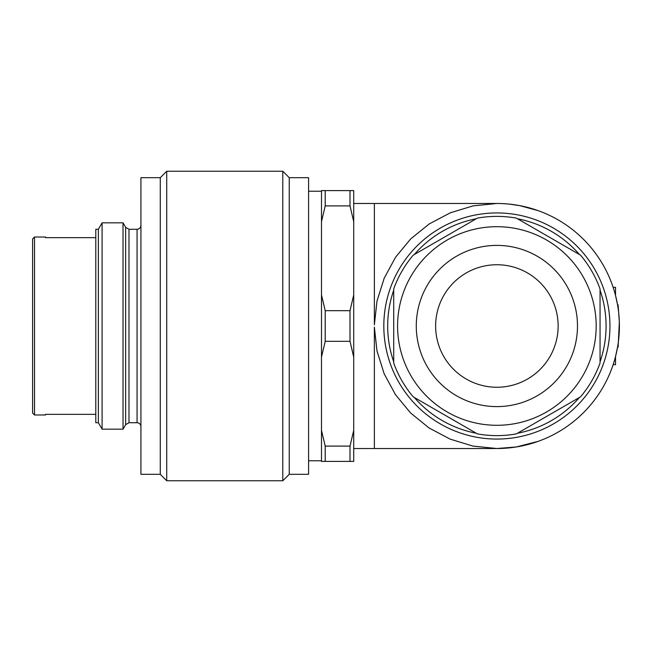 <?xml version="1.0" encoding="UTF-8"?>
<svg xmlns="http://www.w3.org/2000/svg" width="652" height="652" viewBox="0 0 652 652"><rect width="100%" height="100%" fill="white"/><g stroke="black" fill="none" stroke-linecap="round" stroke-linejoin="round"><path stroke-width="0.98" d="M353.726 190.588L353.726 221.672L350.002 205.902L325.209 205.902L321.485 221.672L321.485 190.588L353.726 190.588M353.726 294.916L353.726 357.084L350.002 341.322L325.209 341.322L321.485 357.084L321.485 294.916L325.209 310.678L350.002 310.678L353.726 294.916L353.726 221.672M353.726 430.328L353.726 461.412L321.485 461.412L321.485 430.328L325.209 446.098L350.002 446.098L353.726 430.328L353.726 357.084M374.37 327.133L376.995 350.963L384.15 373.735L395.471 394.664L410.613 412.993L429.081 427.973L450.141 439.13L473.002 446.098L496.873 448.519L374.37 448.519L374.362 327.964M374.37 324.851L374.37 203.481L496.881 203.481L473.165 205.861L450.353 212.788L429.269 223.913L410.727 238.885L395.544 257.255L384.191 278.225L377.019 300.963L374.37 324.647M123.024 326L123.024 222.829L102.095 222.829L102.095 429.171L123.024 429.171L123.024 326M98.37 229.276L98.37 422.724L95.795 422.724L95.795 229.276L98.37 229.276L102.095 222.829M160.278 326L160.278 177.686L140.93 177.686L140.93 474.314L160.278 474.314L160.278 326M166.725 326L166.725 480.76L282.797 480.76L282.797 171.24L166.725 171.24L166.725 326M289.243 177.686L308.592 177.686L308.592 474.314L289.243 474.314L289.243 177.686L282.797 171.24M496.881 264.745A61.255 61.255 0 0 1 549.929 356.628A61.255 61.255 0 0 1 443.833 356.628A61.255 61.255 0 0 1 496.881 264.745M516.384 433.873A109.626 109.626 0 0 1 477.378 433.873L413.213 396.832A109.626 109.626 0 0 1 393.71 363.042L393.71 288.958A109.626 109.626 0 0 1 413.213 255.168L477.378 218.127A109.626 109.626 0 0 1 516.384 218.127L580.549 255.168A109.626 109.626 0 0 1 600.052 288.958L600.052 363.042A109.626 109.626 0 0 1 580.549 396.832L516.384 433.873M496.881 226.692A99.308 99.308 0 0 0 410.882 375.65A99.308 99.308 0 0 0 582.88 375.65A99.308 99.308 0 0 0 496.881 226.692M496.465 448.519L452.545 448.519M469.155 203.481L493.01 203.481M613.133 364.688L615.529 364.688L615.529 356.546C612.415 367.329 612.415 367.329 615.529 356.546C612.415 367.329 612.415 367.329 615.529 356.546L617.558 347.149L618.112 347.149L619.335 321.998L618.112 304.851L617.558 304.851L615.529 295.454C612.415 284.671 612.415 284.671 615.529 295.454C612.415 284.671 612.415 284.671 615.529 295.454L615.529 287.312L613.133 287.312M509.383 204.117L519.709 205.624L538.096 210.62M503.328 203.652L508.69 204.052M538.096 441.38L516.229 446.979L496.881 448.519A122.519 122.519 0 0 0 619.4 326A122.519 122.519 0 0 0 496.881 203.481M321.485 430.328L321.485 357.084M321.485 294.916L321.485 221.672M350.002 205.902L350.002 190.588M325.209 190.588L325.209 205.902M350.002 341.322L350.002 310.678M325.209 310.678L325.209 341.322M350.002 461.412L350.002 446.098M325.209 446.098L325.209 461.412M34.532 414.99L32.6 413.05L32.6 238.95L34.532 237.01L34.532 414.99L45.493 414.99L45.493 414.346L95.795 414.346M34.532 237.01L45.493 237.01L45.493 237.654L95.795 237.654M128.982 422.724L137.067 422.724L137.067 229.276L128.982 229.276L128.982 422.724L125.632 424.656L125.632 227.344L123.024 222.829M496.881 245.397A80.603 80.603 0 0 1 566.686 366.302A80.603 80.603 0 0 1 427.076 366.302A80.603 80.603 0 0 1 496.881 245.397M496.881 212.935A113.065 113.065 0 0 1 609.946 326A113.065 113.065 0 0 1 496.881 439.065A113.065 113.065 0 0 1 383.816 326A113.065 113.065 0 0 1 496.881 212.935M517.476 433.246A109.202 109.202 0 0 0 579.457 397.459M600.052 361.778A109.202 109.202 0 0 0 600.052 290.221M579.457 254.541A109.202 109.202 0 0 0 517.476 218.754M476.286 218.754A109.202 109.202 0 0 0 414.305 254.541M393.71 290.221A109.202 109.202 0 0 0 393.71 361.778M414.305 397.459A109.202 109.202 0 0 0 476.286 433.246M353.726 448.519L374.37 448.519M353.726 203.481L374.37 203.489M160.278 474.314L166.725 480.76M160.278 177.686L166.725 171.24M289.243 474.314L282.797 480.76M98.37 422.724L102.095 429.171M125.632 424.656L123.024 429.171M128.982 229.276L125.632 227.344M137.067 229.276C139.389 229.064 140.685 227.776 140.93 225.405M137.067 422.724C139.389 422.936 140.685 424.224 140.93 426.595M308.592 460.768L321.485 460.768M308.592 191.232L321.485 191.232"/></g></svg>
